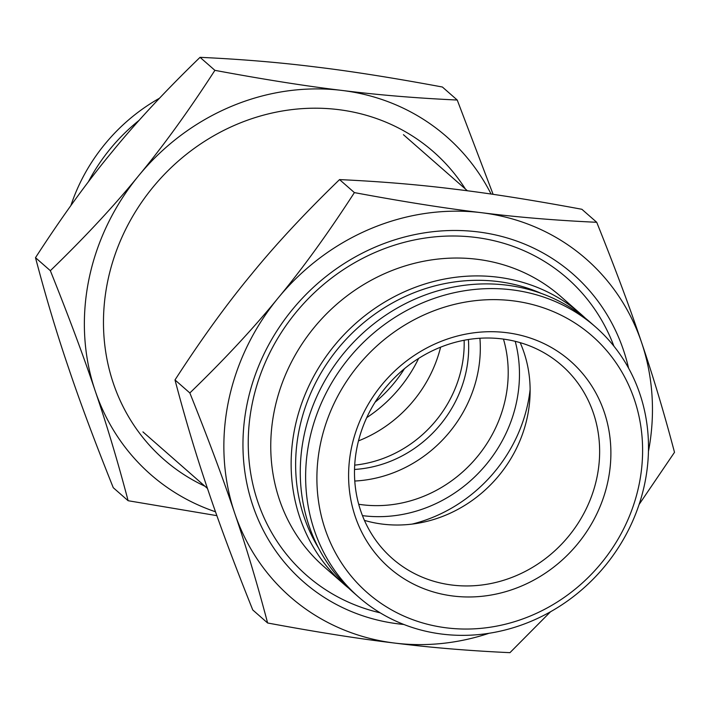 <?xml version="1.0" encoding="UTF-8"?>
<svg xmlns="http://www.w3.org/2000/svg" width="710" height="710" viewBox="0 0 710 710"><rect width="100%" height="100%" fill="white"/><g stroke="black" fill="none" stroke-linecap="round" stroke-linejoin="round"><path stroke-width="1.06" d="M491.089 194.052A224.546 206.086 131.2 0 0 342.051 90.436A224.546 206.086 131.2 0 0 138.61 175.769A224.546 206.086 131.2 0 0 95.22 390.953A224.546 206.086 131.2 0 0 215.512 511.786M204.888 486.19A204.551 187.724 -48.8 0 1 157.487 181.893A204.551 187.724 -48.8 0 1 465.378 188.984M493.113 194.345L457.231 100.03C416.433 98.149 378.039 94.954 342.051 90.436C306.347 86.167 263.969 79.467 214.899 70.343C188.523 111.115 163.096 146.26 138.61 175.769C114.416 205.527 84.996 237.167 50.348 270.688C68.906 316.971 83.86 357.059 95.22 390.953C106.873 425.104 117.833 461.695 128.12 500.719L216.887 515.655M128.12 500.719L113.272 487.708C94.714 441.434 79.76 401.336 68.4 367.443C56.747 333.292 45.786 296.709 35.5 257.677C61.876 216.905 87.303 181.76 111.789 152.251C135.983 122.493 165.412 90.853 200.051 57.332C240.85 59.205 279.243 62.409 315.231 66.918C350.935 71.186 393.313 77.887 442.383 87.011L457.231 100.03M35.5 257.677L50.348 270.688M200.051 57.332L214.899 70.343M648.452 451.427A224.546 206.086 131.2 0 0 641.6 342.557A224.546 206.086 131.2 0 0 481.549 212.698A224.546 206.086 131.2 0 0 278.107 298.031A224.546 206.086 131.2 0 0 234.717 513.223A224.546 206.086 131.2 0 0 394.769 643.082A224.546 206.086 131.2 0 0 489.066 633.276M403.848 624.472A204.551 187.724 -48.8 0 1 398.638 623.913A204.551 187.724 -48.8 0 1 243.326 432.488A204.551 187.724 -48.8 0 1 422.468 233.173A204.551 187.724 -48.8 0 1 628.554 368.099M639.115 504.446L674.5 452.323C664.214 413.291 653.244 376.699 641.6 342.557C630.24 308.655 615.277 268.566 596.728 222.292C555.93 220.411 517.537 217.216 481.549 212.698C445.844 208.429 403.466 201.738 354.397 192.605C328.02 233.386 302.593 268.522 278.107 298.031C253.914 327.789 224.493 359.429 189.845 392.958C208.403 439.233 223.357 479.321 234.717 513.223C246.37 547.366 257.331 583.957 267.617 622.99C316.687 632.113 359.074 638.814 394.769 643.082C430.757 647.591 469.15 650.786 509.949 652.667L550.543 611.754M267.617 622.99L252.769 609.97C234.211 563.696 219.257 523.607 207.897 489.705C196.244 455.554 185.283 418.971 174.997 379.939C201.374 339.167 226.801 304.022 251.287 274.522C275.48 244.755 304.909 213.115 339.549 179.595C380.347 181.476 418.74 184.671 454.728 189.188C490.433 193.448 532.811 200.149 581.88 209.281L596.728 222.292M174.997 379.939L189.845 392.958M339.549 179.595L354.397 192.605M418.625 358.417A136.524 125.297 -48.8 0 1 366.733 417.631M404.452 368.694A128.439 117.878 -48.8 0 1 375.066 402.224M70.885 205.554A179.639 164.862 -48.8 0 1 159.457 98.246M88.297 181.964A179.639 164.862 -48.8 0 1 139.196 120.274M364.425 520.377A128.439 117.878 131.2 0 0 527.592 415.758A128.439 117.878 131.2 0 0 520.182 342.655M597.101 476.685A128.439 117.878 131.2 0 0 561.716 365.384A128.439 117.878 131.2 0 0 388.414 384.287A128.439 117.878 131.2 0 0 392.399 558.575A128.439 117.878 131.2 0 0 513.552 576.769A128.439 117.878 131.2 0 0 597.101 476.685M608.177 480.066A137.421 126.123 131.2 0 0 438.523 342.415A137.421 126.123 131.2 0 0 392.523 570.52A137.421 126.123 131.2 0 0 608.177 480.066M639.24 483.865A170.657 156.626 131.2 0 0 428.556 312.933A170.657 156.626 131.2 0 0 371.436 596.196A170.657 156.626 131.2 0 0 639.24 483.865M644.946 482.543A179.639 164.862 131.2 0 0 595.468 326.884A179.639 164.862 131.2 0 0 353.074 353.314A179.639 164.862 131.2 0 0 358.656 597.074A179.639 164.862 131.2 0 0 528.098 622.519A179.639 164.862 131.2 0 0 644.946 482.543M595.468 326.884L590.099 322.18A179.639 164.862 131.2 0 0 347.714 348.61A179.639 164.862 131.2 0 0 353.287 592.371L358.656 597.074M613.91 346.178A197.602 181.352 131.2 0 0 567.068 278.107A197.602 181.352 131.2 0 0 475.008 237.344A197.602 181.352 131.2 0 0 252.139 404.088A197.602 181.352 131.2 0 0 306.578 575.313A197.602 181.352 131.2 0 0 380.196 612.828M348.805 588.288A179.639 164.862 -48.8 0 1 344.173 584.383L323.778 566.509A179.639 164.862 -48.8 0 1 274.3 410.85A179.639 164.862 -48.8 0 1 391.148 270.874A179.639 164.862 -48.8 0 1 560.589 296.318L580.975 314.193A179.639 164.862 -48.8 0 1 585.457 318.275M344.173 584.383A179.639 164.862 -48.8 0 1 294.685 428.716A179.639 164.862 -48.8 0 1 411.543 288.748A179.639 164.862 -48.8 0 1 580.975 314.193M318.391 547.774A176.044 161.569 -48.8 0 1 299.114 430.074A176.044 161.569 -48.8 0 1 541.313 293.434M412.182 524.087A148.204 136.018 131.2 0 0 530.121 389.515M362.446 515.629A136.08 124.889 131.2 0 0 515.22 341.324M358.701 504.269A127.099 116.644 131.2 0 0 503.461 339.096M354.778 481.034A127.099 116.644 131.2 0 0 479.916 338.253M468.405 339.513A116.768 107.166 -48.8 0 1 354.521 469.452M354.698 465.139A116.768 107.166 131.2 0 0 461.882 366.404A116.768 107.166 131.2 0 0 464.145 340.259M440.599 347.19A127.099 116.644 -48.8 0 1 358.479 440.883M142.932 431.893L207.471 488.462M403.422 134.687L467.446 190.795"/></g></svg>
